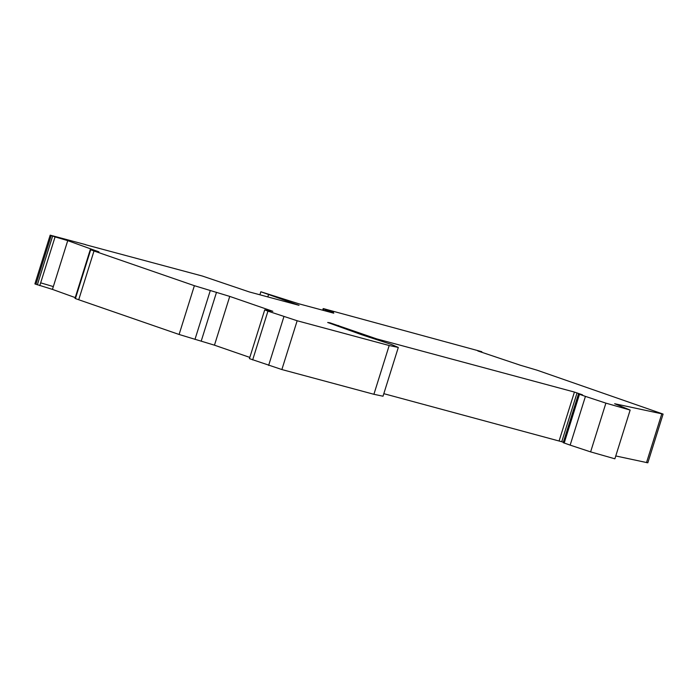 <?xml version="1.0" encoding="UTF-8"?>
<svg xmlns="http://www.w3.org/2000/svg" width="698" height="698" viewBox="0 0 698 698"><rect width="100%" height="100%" fill="white"/><g stroke="black" fill="none" stroke-linecap="round" stroke-linejoin="round"><path stroke-width="1.05" d="M85.671 244.754L202.394 276.05L249.395 291.965L299.032 305.314L260.843 291.773L298.857 303.796L333.784 313.193L326.036 310.479L325.853 311.064M481.559 352.22L481.725 351.679L477.825 350.963L520.376 365.246L536.998 370.167L663.1 414.089L614.633 403.723L630.154 410.066L614.877 458.804L590.613 451.885L570.153 445.123L585.43 396.385L578.494 393.934L582.533 394.841L574.419 392.067L376.554 338.844L329.962 322.816L327.685 322.476L361.983 334.831L391.203 344.376L398.305 347.447L389.187 345.519L297.156 320.757L267.945 311.134L264.725 309.851L272.831 311.299L229.747 296.406L194.384 285.691L179.098 334.473L214.461 345.178L249.814 357.411M570.153 445.123L563.216 442.672L578.494 393.934M563.373 442.174L383.813 393.672M398.305 347.447L383.019 396.22L373.901 394.291L281.87 369.547L249.43 358.632L264.725 309.851M630.154 410.066L605.89 403.139L585.43 396.385M663.1 414.089L647.831 462.809L615.767 455.96M326.036 310.479L333.565 312.111L323.645 308.673L481.725 351.679M90.696 249.797L75.419 298.561L78.717 299.747L94.003 250.983L90.278 249.614L98.933 251.856L67.732 240.636L52.446 289.391L34.9 283.92L50.177 235.165L85.697 244.649M40.685 282.847L53.327 286.581L40.659 282.838L55.081 236.892L50.177 235.165M75.236 297.601L52.446 289.391M259.892 294.783L260.843 291.773M267.831 296.92L268.503 294.757M78.717 299.747L179.098 334.473M94.003 250.983L194.384 285.691M75.419 298.561L74.991 298.386L90.278 249.614M55.081 236.892L67.732 240.636M325.285 309.912L324.998 310.828L325.277 309.903M194.978 339.394L210.264 290.621M201.225 341.078L216.511 292.296M214.461 345.178L229.747 296.406M579.471 394.326L564.193 443.064M577.063 392.887L561.785 441.625M389.187 345.519L373.901 394.291M574.419 392.067L559.142 440.804M590.613 451.885L605.89 403.139M646.496 462.652L661.765 413.931M281.87 369.547L297.156 320.757M283.911 316.648L268.625 365.438M267.945 311.134L252.659 359.915M35.93 284.356L51.207 235.592M52.62 236.107L37.343 284.863M369.364 336.593L369.146 337.309M376.362 339.464L376.554 338.844M323.654 310.47L324.134 308.935M39.777 285.648L40.659 282.838M338.338 326.315L338.591 325.521M323.191 308.577L322.677 310.209M481.637 352.246L481.821 351.687"/></g></svg>
